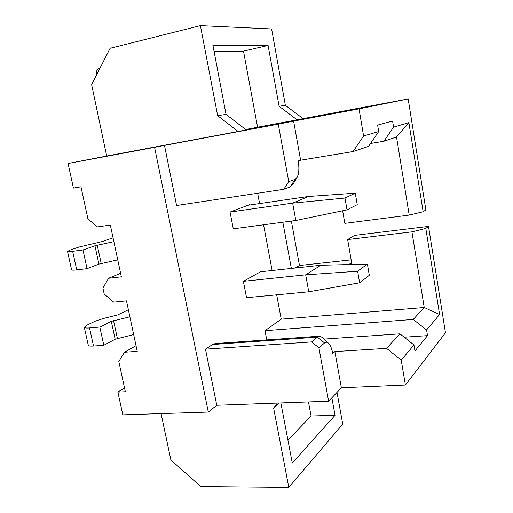 <?xml version="1.0" encoding="UTF-8"?>
<svg xmlns="http://www.w3.org/2000/svg" width="513" height="513" viewBox="0 0 513 513"><rect width="100%" height="100%" fill="white"/><g stroke="black" fill="none" stroke-linecap="round" stroke-linejoin="round"><path stroke-width="0.77" d="M324.562 342.947L317.412 337.124L319.67 336.156L323.395 338.029L328.782 343.53C327.332 342.017 325.928 341.825 324.562 342.947L318.926 347.852L328.621 401.217L341.363 387.783L334.88 351.565L332.77 353.515C331.905 348.891 330.571 345.563 328.782 343.53M285.356 105.293L279.104 106.249L297.072 119.818L303.068 118.631L285.356 105.293L271.621 28.959L200.416 25.65L217.647 115.669L238.122 131.463L246.176 129.872L226.041 114.38L212.895 45.202L268.094 45.452L243.489 51.12L214.068 51.396M355.272 193.177L344.98 198.037L347.025 209.875L357.234 204.642L355.272 193.177L308.493 196.466L292.654 203.11L230.061 212.061L233.287 228.83L295.809 220.481L292.654 203.11L344.98 198.037M200.416 25.65L110.103 48.273L91.641 84.716L106.698 156.029L68.075 163.506L154.599 147.346L208.31 412.048L216.775 405.276L205.482 349.148L212.542 344.505L215.287 343.55L319.67 336.156M324.402 339.061L399.948 333.835L386.552 348.353L334.88 351.565M386.552 348.353L401.224 360.113L413.965 344.967L399.948 333.835M363.589 135.977L353.072 151.553L300.618 160.223L293.609 121.094L359.036 108.865L363.589 135.977L378.684 131.52L377.619 125.101L392.599 121.036L393.586 127.121L408.88 122.613L423.148 211.747L425.867 209.894L408.168 98.945L359.036 108.865M401.224 360.113L405.405 385.026L341.363 387.783M353.072 151.553L368.565 146.359L378.684 131.52M405.405 385.026L445.476 332.77L428.502 226.393L425.816 228.432L439.59 314.501L426.592 329.955L427.515 335.63L414.946 350.93L413.965 344.967M425.816 228.432L411.933 231.85L347.641 239.571L354.502 235.403L428.502 226.393M411.933 231.85L424.232 307.524L439.59 314.501M408.88 122.613L396.523 136.99L409.207 215.082L423.148 211.747M413.228 319.445L264.997 330.693L281.233 319.169L424.232 307.524L413.228 319.445L426.592 329.955M266.747 339.907L264.997 330.693M427.515 335.63L404.186 337.201M342.408 264.721L351.828 263.714L347.641 239.571M282.849 222.212L291.352 268.434M409.207 215.082L344.826 223.367L342.646 210.779M281.233 319.169L276.68 294.84M272.121 270.518L263.56 224.79M259.591 203.578L257.654 193.247M370.54 143.473L383.878 141.229L396.523 136.99M393.586 127.121L383.878 141.229M295.033 179.415L288.736 181.666L283.779 189.297L290.14 186.924L295.033 179.415L297.065 177.498C298.989 173.689 299.374 168.181 298.213 160.973L300.618 160.223M290.14 186.924L293 184.205L297.065 177.498M154.599 147.346L164.487 145.403L176.581 205.508L283.779 189.297M96.482 75.161L96.406 74.802C95.95 71.23 97.117 68.922 99.907 67.883L100.202 67.812M238.122 131.463L106.698 156.029M226.041 114.38L217.647 115.669M279.104 106.249L268.094 45.452M297.072 119.818L257.584 127.211L243.489 51.12M287.934 440.122L311.064 415.985L308.46 401.948M245.74 129.539L257.584 127.211M161.082 413.593L170.88 459.969L200.769 486.542L288.8 487.35L273.634 408.111L279.155 403.013M277.341 403.077L273.634 408.111M280.868 402.949L292.288 463.059L335.04 415.293L331.873 397.787M337.015 392.368L342.735 424.155L288.8 487.35M335.04 415.293L311.064 415.985M293.609 121.094L278.283 124.146L288.736 181.666M212.542 344.505L317.412 337.124L311.673 341.921L318.926 347.852M311.673 341.921L205.482 349.148M291.365 221.077L299.47 265.497L295.27 268.01M299.47 265.497L351.155 259.854M295.809 220.481L347.025 209.875M320.792 265.253L305.684 274.84L243.386 281.31L260.559 271.768L320.792 265.253L367.398 264.112L369.309 275.308L359.626 282.791L308.762 291.794L246.541 297.694L243.386 281.31M308.762 291.794L305.684 274.84L357.632 271.242L367.398 264.112M357.632 271.242L359.626 282.791M303.068 118.631L408.168 98.945M68.075 163.506L73.43 188.091L80.977 186.803L87.935 218.916L97.508 226.926L110.34 225.06L121.363 276.828L108.564 278.29L120.606 273.282M208.31 412.048L122.825 414.837L117.868 392.086L125.352 391.74L118.798 361.46L124.479 352.226L137.234 351.341L126.487 300.881L113.7 302.151L104.197 294.02L102.908 288.082L108.564 278.29M230.061 212.061L247.971 205.264L308.493 196.466M247.971 205.264L249.684 204.616L249.754 205.008M260.559 271.768L262.194 270.858L262.335 271.576M164.487 145.403L278.283 124.146M328.621 401.217L216.775 405.276M117.868 392.086L124.518 387.886M124.479 352.226L136.035 345.698M129.879 316.803L111.302 321.375L99.83 327.063L89.531 327.942C86.351 328.192 84.613 327.98 84.318 327.307L86.614 325.319L95.206 321.183L104.049 318.316L117.862 314.899L128.378 309.749M111.302 321.375L115.162 339.228L133.662 334.559M115.162 339.228L103.806 345.268L93.52 346.031C90.339 346.243 88.595 345.974 88.281 345.23L84.318 327.307M99.83 327.063L103.806 345.268M113.867 241.636L94.95 245.785L82.984 249.959L87.063 268.652L98.913 264.105L117.746 259.854M67.53 251.421C67.761 251.774 69.467 251.742 72.654 251.332L76.745 269.902C73.558 270.274 71.846 270.242 71.602 269.812L67.53 251.421L70.012 250.107L78.964 247.054L102.1 241.591L113.052 237.808M76.745 269.902L87.063 268.652M82.984 249.959L72.654 251.332M113.54 320.638L117.387 338.465M89.531 327.942L93.52 346.031M98.913 264.105L94.95 245.785M101.196 263.47L97.246 245.182"/></g></svg>
